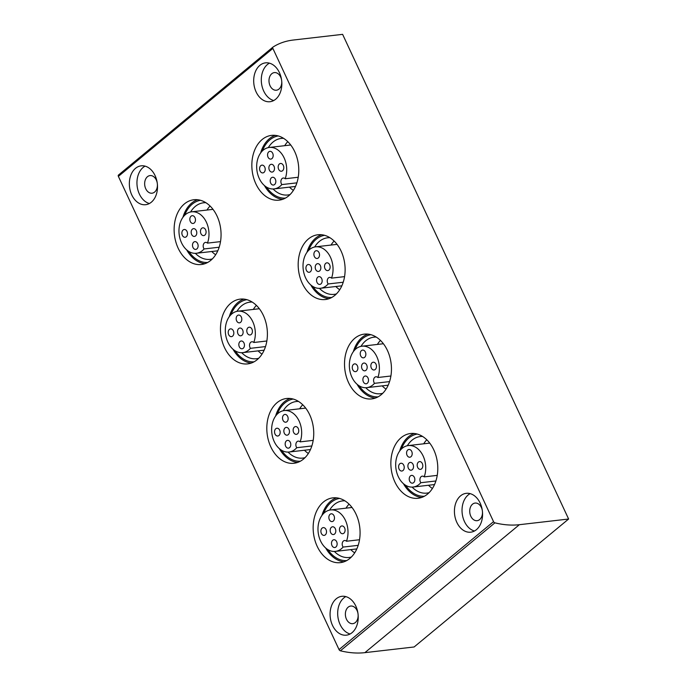 <?xml version="1.0" encoding="UTF-8"?>
<svg xmlns="http://www.w3.org/2000/svg" width="687" height="687" viewBox="0 0 687 687"><rect width="100%" height="100%" fill="white"/><g stroke="black" fill="none" stroke-linecap="round" stroke-linejoin="round"><path stroke-width="1.03" d="M272.911 47.145L118.533 175.005A1.563 0.988 50.4 0 0 118.473 175.048A1.563 0.988 50.4 0 0 118.379 176.379L339.043 649.593A1.563 0.988 50.4 0 0 340.4 650.795A104.321 66.072 50.4 0 0 364.883 652.65L414.124 646.974L568.621 519.02L342.615 34.35L293.375 40.026A104.321 66.072 50.4 0 0 273.031 47.051A1.563 0.988 50.4 0 0 272.971 47.094A1.563 0.988 50.4 0 0 272.876 48.425L493.541 521.639A1.563 0.988 50.4 0 0 494.898 522.841A104.321 66.072 50.4 0 0 519.381 524.696L568.621 519.02M317.188 546.345A32.598 23.324 83.4 0 1 332.877 497.869A32.598 23.324 83.4 0 1 359.782 527.582A32.598 23.324 83.4 0 1 340.348 562.636A32.598 23.324 83.4 0 1 317.188 546.345M394.896 481.982A32.598 23.324 83.4 0 1 410.594 433.506A32.598 23.324 83.4 0 1 437.499 463.218A32.598 23.324 83.4 0 1 418.065 498.273A32.598 23.324 83.4 0 1 394.896 481.982M270.85 446.971A32.598 23.324 83.4 0 1 286.539 398.494A32.598 23.324 83.4 0 1 313.444 428.207A32.598 23.324 83.4 0 1 294.01 463.261A32.598 23.324 83.4 0 1 270.85 446.971M348.558 382.607A32.598 23.324 83.4 0 1 364.256 334.131A32.598 23.324 83.4 0 1 391.161 363.844A32.598 23.324 83.4 0 1 371.727 398.898A32.598 23.324 83.4 0 1 348.558 382.607M224.512 347.596A32.598 23.324 83.4 0 1 240.201 299.12A32.598 23.324 83.4 0 1 267.106 328.833A32.598 23.324 83.4 0 1 247.672 363.887A32.598 23.324 83.4 0 1 224.512 347.596M302.22 283.233A32.598 23.324 83.4 0 1 317.918 234.756A32.598 23.324 83.4 0 1 344.822 264.469A32.598 23.324 83.4 0 1 325.389 299.523A32.598 23.324 83.4 0 1 302.22 283.233M178.165 248.222A32.598 23.324 83.4 0 1 193.863 199.745A32.598 23.324 83.4 0 1 220.767 229.458A32.598 23.324 83.4 0 1 201.334 264.512A32.598 23.324 83.4 0 1 178.165 248.222M255.882 183.858A32.598 23.324 83.4 0 1 271.58 135.382A32.598 23.324 83.4 0 1 298.484 165.095A32.598 23.324 83.4 0 1 279.042 200.157A32.598 23.324 83.4 0 1 255.882 183.858M456.846 522.412A19.562 13.998 83.4 0 1 466.258 493.326A19.562 13.998 83.4 0 1 482.403 511.154A19.562 13.998 83.4 0 1 470.741 532.185A19.562 13.998 83.4 0 1 456.846 522.412M332.499 625.385A19.562 13.998 83.4 0 1 341.92 596.299A19.562 13.998 83.4 0 1 358.056 614.126A19.562 13.998 83.4 0 1 346.394 635.166A19.562 13.998 83.4 0 1 332.499 625.385M131.767 194.919A19.562 13.998 83.4 0 1 141.187 165.833A19.562 13.998 83.4 0 1 157.332 183.661A19.562 13.998 83.4 0 1 145.67 204.7A19.562 13.998 83.4 0 1 131.767 194.919M256.114 91.938A19.562 13.998 83.4 0 1 265.526 62.852A19.562 13.998 83.4 0 1 281.67 80.68A19.562 13.998 83.4 0 1 270.008 101.719A19.562 13.998 83.4 0 1 256.114 91.938M273.727 100.542A19.562 13.998 83.4 0 1 263.714 91.062A19.562 13.998 83.4 0 1 269.416 63.161M281.713 81.032A8.871 6.346 83.4 0 1 276.389 90.22A8.871 6.346 83.4 0 1 270.085 85.789A8.871 6.346 83.4 0 1 274.353 72.599A8.871 6.346 83.4 0 1 281.627 80.336M149.38 203.515A19.562 13.998 83.4 0 1 139.375 194.043A19.562 13.998 83.4 0 1 145.069 166.134M157.366 184.013A8.871 6.346 83.4 0 1 152.042 193.202A8.871 6.346 83.4 0 1 145.747 188.762A8.871 6.346 83.4 0 1 150.015 175.58A8.871 6.346 83.4 0 1 157.289 183.317M350.112 633.989A19.562 13.998 83.4 0 1 340.099 624.509A19.562 13.998 83.4 0 1 345.801 596.608M358.099 614.479A8.871 6.346 83.4 0 1 352.774 623.667A8.871 6.346 83.4 0 1 346.471 619.236A8.871 6.346 83.4 0 1 350.739 606.046A8.871 6.346 83.4 0 1 358.013 613.783M474.459 531.008A19.562 13.998 83.4 0 1 464.446 521.527A19.562 13.998 83.4 0 1 470.148 493.627M482.437 511.497A8.871 6.346 83.4 0 1 477.122 520.686A8.871 6.346 83.4 0 1 470.818 516.255A8.871 6.346 83.4 0 1 475.086 503.064A8.871 6.346 83.4 0 1 482.36 510.802M260.648 152.943A32.598 23.324 83.4 0 1 275.247 135.365M282.623 199.342A32.598 23.324 83.4 0 1 264.409 185.542M262.382 150.917A31.293 22.388 83.4 0 1 278.252 135.94M285.423 198.088A31.293 22.388 83.4 0 1 266.556 187.122M268.325 147.619A28.468 20.37 83.4 0 1 281.249 138.422A28.468 20.37 83.4 0 1 283.594 138.345M290.077 194.533A28.468 20.37 83.4 0 1 287.776 194.988A28.468 20.37 83.4 0 1 273.091 188.977M284.71 145.687A28.468 20.37 83.4 0 1 287.776 141.651M293.392 190.368A28.468 20.37 83.4 0 1 289.485 187.139M182.94 217.307A32.598 23.324 83.4 0 1 197.53 199.728M204.906 263.696A32.598 23.324 83.4 0 1 186.692 249.905M184.666 215.28A31.293 22.388 83.4 0 1 200.544 200.303M207.706 262.451A31.293 22.388 83.4 0 1 188.839 251.485M190.608 211.982A28.468 20.37 83.4 0 1 203.541 202.785A28.468 20.37 83.4 0 1 205.877 202.708M212.36 258.896A28.468 20.37 83.4 0 1 210.059 259.351A28.468 20.37 83.4 0 1 195.383 253.34M206.993 210.05A28.468 20.37 83.4 0 1 210.059 206.014M215.675 254.731A28.468 20.37 83.4 0 1 211.768 251.502M306.986 252.318A32.598 23.324 83.4 0 1 321.585 234.739M328.961 298.708A32.598 23.324 83.4 0 1 310.747 284.916M308.721 250.291A31.293 22.388 83.4 0 1 324.599 235.315M331.761 297.462A31.293 22.388 83.4 0 1 312.894 286.496M314.663 246.994A28.468 20.37 83.4 0 1 327.587 237.796A28.468 20.37 83.4 0 1 329.932 237.719M336.415 293.907A28.468 20.37 83.4 0 1 334.114 294.362A28.468 20.37 83.4 0 1 319.429 288.351M331.048 245.053A28.468 20.37 83.4 0 1 334.114 241.025M339.73 289.742A28.468 20.37 83.4 0 1 335.823 286.513M229.278 316.681A32.598 23.324 83.4 0 1 243.868 299.103M251.244 363.071A32.598 23.324 83.4 0 1 233.03 349.279M231.004 314.655A31.293 22.388 83.4 0 1 246.882 299.678M254.044 361.826A31.293 22.388 83.4 0 1 235.177 350.851M236.946 311.357A28.468 20.37 83.4 0 1 249.879 302.16A28.468 20.37 83.4 0 1 252.215 302.082M258.698 358.27A28.468 20.37 83.4 0 1 256.397 358.726A28.468 20.37 83.4 0 1 241.721 352.714M253.331 309.416A28.468 20.37 83.4 0 1 256.397 305.389M262.013 354.106A28.468 20.37 83.4 0 1 258.106 350.868M353.333 351.692A32.598 23.324 83.4 0 1 367.923 334.114M375.3 398.082A32.598 23.324 83.4 0 1 357.085 384.291M355.059 349.666A31.293 22.388 83.4 0 1 370.937 334.689M378.099 396.837A31.293 22.388 83.4 0 1 359.232 385.862M361.001 346.368A28.468 20.37 83.4 0 1 373.926 337.171A28.468 20.37 83.4 0 1 376.27 337.094M382.753 393.282A28.468 20.37 83.4 0 1 380.452 393.737A28.468 20.37 83.4 0 1 365.767 387.726M377.386 344.427A28.468 20.37 83.4 0 1 380.452 340.4M386.068 389.117A28.468 20.37 83.4 0 1 382.161 385.879M275.616 416.056A32.598 23.324 83.4 0 1 290.206 398.477M297.583 462.445A32.598 23.324 83.4 0 1 279.369 448.645M277.342 414.029A31.293 22.388 83.4 0 1 293.22 399.053M300.382 461.2A31.293 22.388 83.4 0 1 281.515 450.225M283.284 410.732A28.468 20.37 83.4 0 1 296.217 401.534A28.468 20.37 83.4 0 1 298.553 401.448M305.037 457.645A28.468 20.37 83.4 0 1 302.735 458.1A28.468 20.37 83.4 0 1 288.059 452.089M299.669 408.791A28.468 20.37 83.4 0 1 302.735 404.755M308.351 453.472A28.468 20.37 83.4 0 1 304.453 450.243M399.671 451.067A32.598 23.324 83.4 0 1 414.261 433.488M421.638 497.457A32.598 23.324 83.4 0 1 403.424 483.657M401.397 449.04A31.293 22.388 83.4 0 1 417.275 434.064M424.437 496.212A31.293 22.388 83.4 0 1 405.57 485.237M407.339 445.743A28.468 20.37 83.4 0 1 420.264 436.546A28.468 20.37 83.4 0 1 422.608 436.46M429.092 492.656A28.468 20.37 83.4 0 1 426.79 493.111A28.468 20.37 83.4 0 1 412.106 487.1M423.724 443.802A28.468 20.37 83.4 0 1 426.79 439.766M432.406 488.483A28.468 20.37 83.4 0 1 428.499 485.254M321.954 515.43A32.598 23.324 83.4 0 1 336.544 497.843M343.921 561.82A32.598 23.324 83.4 0 1 325.707 548.02M323.68 513.404A31.293 22.388 83.4 0 1 339.558 498.427M346.72 560.575A31.293 22.388 83.4 0 1 327.854 549.6M329.623 510.098A28.468 20.37 83.4 0 1 342.555 500.909A28.468 20.37 83.4 0 1 344.891 500.823M351.375 557.02A28.468 20.37 83.4 0 1 349.073 557.475A28.468 20.37 83.4 0 1 334.397 551.463M346.008 508.165A28.468 20.37 83.4 0 1 349.073 504.129M354.69 552.846A28.468 20.37 83.4 0 1 350.791 549.617M220.51 241.618L207.465 243.121A3.916 2.8 -96.6 0 0 205.542 242.391A3.916 2.8 -96.6 0 0 203.292 244.881A3.916 2.8 -96.6 0 0 204.099 248.952L219.162 247.217M192.394 229.157A3.916 2.8 -96.6 0 0 191.364 233.7A3.916 2.8 -96.6 0 0 194.43 236.431A3.916 2.8 -96.6 0 0 196.757 232.232A3.916 2.8 -96.6 0 0 193.528 228.659A3.916 2.8 -96.6 0 0 192.394 229.157M191.072 216.19A3.916 2.8 -96.6 0 0 190.033 220.733A3.916 2.8 -96.6 0 0 193.099 223.464A3.916 2.8 -96.6 0 0 195.434 219.256A3.916 2.8 -96.6 0 0 192.205 215.692A3.916 2.8 -96.6 0 0 191.072 216.19M207.465 243.121A20.868 14.925 -96.6 0 0 206.048 221.506A20.868 14.925 -96.6 0 0 191.587 211.819A20.868 14.925 -96.6 0 0 179.152 234.258A20.868 14.925 -96.6 0 0 196.37 253.271A20.868 14.925 -96.6 0 0 204.099 248.952M183.103 229.999A3.916 2.8 -96.6 0 0 182.064 234.533A3.916 2.8 -96.6 0 0 185.129 237.273A3.916 2.8 -96.6 0 0 187.465 233.065A3.916 2.8 -96.6 0 0 184.236 229.492A3.916 2.8 -96.6 0 0 183.103 229.999M201.695 228.324A3.916 2.8 -96.6 0 0 200.656 232.867A3.916 2.8 -96.6 0 0 203.721 235.598A3.916 2.8 -96.6 0 0 206.048 231.39A3.916 2.8 -96.6 0 0 202.82 227.826A3.916 2.8 -96.6 0 0 201.695 228.324M193.725 242.133A3.916 2.8 -96.6 0 0 192.686 246.676A3.916 2.8 -96.6 0 0 195.752 249.407A3.916 2.8 -96.6 0 0 198.088 245.199A3.916 2.8 -96.6 0 0 194.859 241.635A3.916 2.8 -96.6 0 0 193.725 242.133M298.218 177.255L285.182 178.757A3.916 2.8 -96.6 0 0 283.259 178.027A3.916 2.8 -96.6 0 0 281.009 180.518A3.916 2.8 -96.6 0 0 281.816 184.588L296.878 182.854M270.111 164.794A3.916 2.8 -96.6 0 0 269.072 169.337A3.916 2.8 -96.6 0 0 272.138 172.076A3.916 2.8 -96.6 0 0 274.474 167.868A3.916 2.8 -96.6 0 0 271.245 164.296A3.916 2.8 -96.6 0 0 270.111 164.794M268.789 151.827A3.916 2.8 -96.6 0 0 267.75 156.37A3.916 2.8 -96.6 0 0 270.815 159.101A3.916 2.8 -96.6 0 0 273.143 154.893A3.916 2.8 -96.6 0 0 269.922 151.329A3.916 2.8 -96.6 0 0 268.789 151.827M285.182 178.757A20.868 14.925 -96.6 0 0 283.765 157.143A20.868 14.925 -96.6 0 0 269.304 147.456A20.868 14.925 -96.6 0 0 256.861 169.895A20.868 14.925 -96.6 0 0 274.079 188.908A20.868 14.925 -96.6 0 0 281.816 184.588M260.82 165.636A3.916 2.8 -96.6 0 0 259.78 170.17A3.916 2.8 -96.6 0 0 262.846 172.909A3.916 2.8 -96.6 0 0 265.182 168.701A3.916 2.8 -96.6 0 0 261.953 165.138A3.916 2.8 -96.6 0 0 260.82 165.636M279.403 163.961A3.916 2.8 -96.6 0 0 278.364 168.504A3.916 2.8 -96.6 0 0 281.43 171.235A3.916 2.8 -96.6 0 0 283.765 167.027A3.916 2.8 -96.6 0 0 280.536 163.463A3.916 2.8 -96.6 0 0 279.403 163.961M271.442 177.77A3.916 2.8 -96.6 0 0 270.403 182.313A3.916 2.8 -96.6 0 0 273.469 185.043A3.916 2.8 -96.6 0 0 275.796 180.836A3.916 2.8 -96.6 0 0 272.567 177.272A3.916 2.8 -96.6 0 0 271.442 177.77M266.848 340.992L253.804 342.495A3.916 2.8 -96.6 0 0 251.88 341.765A3.916 2.8 -96.6 0 0 249.63 344.256A3.916 2.8 -96.6 0 0 250.437 348.326L265.5 346.592M238.733 328.532A3.916 2.8 -96.6 0 0 237.702 333.075A3.916 2.8 -96.6 0 0 240.768 335.806A3.916 2.8 -96.6 0 0 243.095 331.598A3.916 2.8 -96.6 0 0 239.866 328.034A3.916 2.8 -96.6 0 0 238.733 328.532M237.41 315.565A3.916 2.8 -96.6 0 0 236.371 320.108A3.916 2.8 -96.6 0 0 239.437 322.838A3.916 2.8 -96.6 0 0 241.772 318.631A3.916 2.8 -96.6 0 0 238.544 315.067A3.916 2.8 -96.6 0 0 237.41 315.565M253.804 342.495A20.868 14.925 -96.6 0 0 252.387 320.881A20.868 14.925 -96.6 0 0 237.925 311.194A20.868 14.925 -96.6 0 0 225.491 333.633A20.868 14.925 -96.6 0 0 242.709 352.646A20.868 14.925 -96.6 0 0 250.437 348.326M229.441 329.365A3.916 2.8 -96.6 0 0 228.402 333.908A3.916 2.8 -96.6 0 0 231.467 336.639A3.916 2.8 -96.6 0 0 233.803 332.439A3.916 2.8 -96.6 0 0 230.574 328.867A3.916 2.8 -96.6 0 0 229.441 329.365M248.033 327.699A3.916 2.8 -96.6 0 0 246.994 332.242A3.916 2.8 -96.6 0 0 250.059 334.973A3.916 2.8 -96.6 0 0 252.387 330.765A3.916 2.8 -96.6 0 0 249.158 327.201A3.916 2.8 -96.6 0 0 248.033 327.699M240.064 341.508A3.916 2.8 -96.6 0 0 239.024 346.042A3.916 2.8 -96.6 0 0 242.09 348.781A3.916 2.8 -96.6 0 0 244.426 344.573A3.916 2.8 -96.6 0 0 241.197 341.01A3.916 2.8 -96.6 0 0 240.064 341.508M344.556 276.629L331.52 278.132A3.916 2.8 -96.6 0 0 329.597 277.402A3.916 2.8 -96.6 0 0 327.347 279.892A3.916 2.8 -96.6 0 0 328.154 283.963L343.217 282.228M316.449 264.169A3.916 2.8 -96.6 0 0 315.41 268.711A3.916 2.8 -96.6 0 0 318.476 271.442A3.916 2.8 -96.6 0 0 320.812 267.243A3.916 2.8 -96.6 0 0 317.583 263.671A3.916 2.8 -96.6 0 0 316.449 264.169M315.127 251.202A3.916 2.8 -96.6 0 0 314.088 255.744A3.916 2.8 -96.6 0 0 317.154 258.475A3.916 2.8 -96.6 0 0 319.489 254.267A3.916 2.8 -96.6 0 0 316.26 250.703A3.916 2.8 -96.6 0 0 315.127 251.202M331.52 278.132A20.868 14.925 -96.6 0 0 330.103 256.517A20.868 14.925 -96.6 0 0 315.642 246.831A20.868 14.925 -96.6 0 0 303.199 269.27A20.868 14.925 -96.6 0 0 320.417 288.282A20.868 14.925 -96.6 0 0 328.154 283.963M307.158 265.01A3.916 2.8 -96.6 0 0 306.119 269.544A3.916 2.8 -96.6 0 0 309.184 272.284A3.916 2.8 -96.6 0 0 311.52 268.076A3.916 2.8 -96.6 0 0 308.291 264.504A3.916 2.8 -96.6 0 0 307.158 265.01M325.741 263.336A3.916 2.8 -96.6 0 0 324.711 267.878A3.916 2.8 -96.6 0 0 327.776 270.609A3.916 2.8 -96.6 0 0 330.103 266.401A3.916 2.8 -96.6 0 0 326.875 262.838A3.916 2.8 -96.6 0 0 325.741 263.336M317.78 277.144A3.916 2.8 -96.6 0 0 316.741 281.687A3.916 2.8 -96.6 0 0 319.807 284.418A3.916 2.8 -96.6 0 0 322.134 280.21A3.916 2.8 -96.6 0 0 318.905 276.646A3.916 2.8 -96.6 0 0 317.78 277.144M390.894 376.004L377.859 377.507A3.916 2.8 -96.6 0 0 375.935 376.777A3.916 2.8 -96.6 0 0 373.685 379.267A3.916 2.8 -96.6 0 0 374.492 383.337L389.555 381.603M362.788 363.543A3.916 2.8 -96.6 0 0 361.748 368.086A3.916 2.8 -96.6 0 0 364.814 370.817A3.916 2.8 -96.6 0 0 367.15 366.609A3.916 2.8 -96.6 0 0 363.921 363.045A3.916 2.8 -96.6 0 0 362.788 363.543M361.465 350.576A3.916 2.8 -96.6 0 0 360.426 355.119A3.916 2.8 -96.6 0 0 363.492 357.85A3.916 2.8 -96.6 0 0 365.827 353.642A3.916 2.8 -96.6 0 0 362.599 350.078A3.916 2.8 -96.6 0 0 361.465 350.576M377.859 377.507A20.868 14.925 -96.6 0 0 376.442 355.892A20.868 14.925 -96.6 0 0 361.98 346.205A20.868 14.925 -96.6 0 0 349.537 368.644A20.868 14.925 -96.6 0 0 366.755 387.657A20.868 14.925 -96.6 0 0 374.492 383.337M353.496 364.376A3.916 2.8 -96.6 0 0 352.457 368.919A3.916 2.8 -96.6 0 0 355.522 371.65A3.916 2.8 -96.6 0 0 357.858 367.451A3.916 2.8 -96.6 0 0 354.629 363.878A3.916 2.8 -96.6 0 0 353.496 364.376M372.079 362.71A3.916 2.8 -96.6 0 0 371.049 367.253A3.916 2.8 -96.6 0 0 374.114 369.984A3.916 2.8 -96.6 0 0 376.442 365.776A3.916 2.8 -96.6 0 0 373.213 362.212A3.916 2.8 -96.6 0 0 372.079 362.71M364.119 376.519A3.916 2.8 -96.6 0 0 363.079 381.053A3.916 2.8 -96.6 0 0 366.145 383.793A3.916 2.8 -96.6 0 0 368.472 379.585A3.916 2.8 -96.6 0 0 365.244 376.021A3.916 2.8 -96.6 0 0 364.119 376.519M313.186 440.367L300.142 441.87A3.916 2.8 -96.6 0 0 298.218 441.14A3.916 2.8 -96.6 0 0 295.968 443.63A3.916 2.8 -96.6 0 0 296.775 447.701L311.838 445.966M285.079 427.907A3.916 2.8 -96.6 0 0 284.04 432.449A3.916 2.8 -96.6 0 0 287.106 435.18A3.916 2.8 -96.6 0 0 289.433 430.972A3.916 2.8 -96.6 0 0 286.204 427.408A3.916 2.8 -96.6 0 0 285.079 427.907M283.748 414.939A3.916 2.8 -96.6 0 0 282.709 419.474A3.916 2.8 -96.6 0 0 285.775 422.213A3.916 2.8 -96.6 0 0 288.111 418.005A3.916 2.8 -96.6 0 0 284.882 414.441A3.916 2.8 -96.6 0 0 283.748 414.939M300.142 441.87A20.868 14.925 -96.6 0 0 298.725 420.246A20.868 14.925 -96.6 0 0 284.263 410.568A20.868 14.925 -96.6 0 0 271.829 433.008A20.868 14.925 -96.6 0 0 289.047 452.02A20.868 14.925 -96.6 0 0 296.775 447.701M275.779 428.74A3.916 2.8 -96.6 0 0 274.74 433.282A3.916 2.8 -96.6 0 0 277.806 436.013A3.916 2.8 -96.6 0 0 280.141 431.805A3.916 2.8 -96.6 0 0 276.913 428.241A3.916 2.8 -96.6 0 0 275.779 428.74M294.371 427.074A3.916 2.8 -96.6 0 0 293.332 431.616A3.916 2.8 -96.6 0 0 296.398 434.347A3.916 2.8 -96.6 0 0 298.725 430.139A3.916 2.8 -96.6 0 0 295.496 426.575A3.916 2.8 -96.6 0 0 294.371 427.074M286.402 440.882A3.916 2.8 -96.6 0 0 285.363 445.416A3.916 2.8 -96.6 0 0 288.428 448.156A3.916 2.8 -96.6 0 0 290.764 443.948A3.916 2.8 -96.6 0 0 287.535 440.376A3.916 2.8 -96.6 0 0 286.402 440.882M437.241 475.378L424.197 476.881A3.916 2.8 -96.6 0 0 422.273 476.151A3.916 2.8 -96.6 0 0 420.023 478.641A3.916 2.8 -96.6 0 0 420.83 482.712L435.893 480.977M409.126 462.918A3.916 2.8 -96.6 0 0 408.087 467.461A3.916 2.8 -96.6 0 0 411.152 470.191A3.916 2.8 -96.6 0 0 413.488 465.984A3.916 2.8 -96.6 0 0 410.259 462.42A3.916 2.8 -96.6 0 0 409.126 462.918M407.803 449.951A3.916 2.8 -96.6 0 0 406.764 454.485A3.916 2.8 -96.6 0 0 409.83 457.224A3.916 2.8 -96.6 0 0 412.166 453.016A3.916 2.8 -96.6 0 0 408.937 449.453A3.916 2.8 -96.6 0 0 407.803 449.951M424.197 476.881A20.868 14.925 -96.6 0 0 422.78 455.258A20.868 14.925 -96.6 0 0 408.318 445.58A20.868 14.925 -96.6 0 0 395.875 468.019A20.868 14.925 -96.6 0 0 413.102 487.031A20.868 14.925 -96.6 0 0 420.83 482.712M399.834 463.751A3.916 2.8 -96.6 0 0 398.795 468.294A3.916 2.8 -96.6 0 0 401.861 471.024A3.916 2.8 -96.6 0 0 404.196 466.817A3.916 2.8 -96.6 0 0 400.968 463.253A3.916 2.8 -96.6 0 0 399.834 463.751M418.417 462.085A3.916 2.8 -96.6 0 0 417.387 466.628A3.916 2.8 -96.6 0 0 420.453 469.358A3.916 2.8 -96.6 0 0 422.78 465.151A3.916 2.8 -96.6 0 0 419.551 461.587A3.916 2.8 -96.6 0 0 418.417 462.085M410.457 475.893A3.916 2.8 -96.6 0 0 409.418 480.428A3.916 2.8 -96.6 0 0 412.483 483.167A3.916 2.8 -96.6 0 0 414.811 478.959A3.916 2.8 -96.6 0 0 411.582 475.387A3.916 2.8 -96.6 0 0 410.457 475.893M359.524 539.742L346.48 541.244A3.916 2.8 -96.6 0 0 344.556 540.514A3.916 2.8 -96.6 0 0 342.306 543.005A3.916 2.8 -96.6 0 0 343.114 547.075L358.185 545.341M331.417 527.281A3.916 2.8 -96.6 0 0 330.378 531.824A3.916 2.8 -96.6 0 0 333.444 534.555A3.916 2.8 -96.6 0 0 335.771 530.347A3.916 2.8 -96.6 0 0 332.542 526.783A3.916 2.8 -96.6 0 0 331.417 527.281M330.086 514.305A3.916 2.8 -96.6 0 0 329.047 518.848A3.916 2.8 -96.6 0 0 332.113 521.588A3.916 2.8 -96.6 0 0 334.449 517.38A3.916 2.8 -96.6 0 0 331.22 513.807A3.916 2.8 -96.6 0 0 330.086 514.305M346.48 541.244A20.868 14.925 -96.6 0 0 345.063 519.621A20.868 14.925 -96.6 0 0 330.602 509.943A20.868 14.925 -96.6 0 0 318.167 532.382A20.868 14.925 -96.6 0 0 335.385 551.395A20.868 14.925 -96.6 0 0 343.114 547.075M322.117 528.114A3.916 2.8 -96.6 0 0 321.078 532.657A3.916 2.8 -96.6 0 0 324.152 535.388A3.916 2.8 -96.6 0 0 326.48 531.18A3.916 2.8 -96.6 0 0 323.251 527.616A3.916 2.8 -96.6 0 0 322.117 528.114M340.709 526.448A3.916 2.8 -96.6 0 0 339.67 530.991A3.916 2.8 -96.6 0 0 342.736 533.722A3.916 2.8 -96.6 0 0 345.063 529.514A3.916 2.8 -96.6 0 0 341.843 525.95A3.916 2.8 -96.6 0 0 340.709 526.448M332.74 540.248A3.916 2.8 -96.6 0 0 331.701 544.791A3.916 2.8 -96.6 0 0 334.767 547.522A3.916 2.8 -96.6 0 0 337.102 543.323A3.916 2.8 -96.6 0 0 333.873 539.75A3.916 2.8 -96.6 0 0 332.74 540.248M519.381 524.696L364.883 652.65M494.898 522.841L340.4 650.795M272.876 48.425L118.379 176.379M493.541 521.639L339.043 649.593M272.971 47.094L118.473 175.048M213.013 209.355L191.587 211.819M217.788 250.807L196.37 253.271M290.73 144.991L269.304 147.456M295.504 186.443L274.079 188.908M259.351 308.729L237.925 311.194M264.126 350.181L242.709 352.646M337.068 244.366L315.642 246.831M341.843 285.818L320.417 288.282M383.406 343.74L361.98 346.205M388.181 385.192L366.755 387.657M305.689 408.095L284.263 410.568M310.464 449.547L289.047 452.02M429.744 443.106L408.318 445.58M434.519 484.558L413.102 487.031M352.027 507.47L330.602 509.943M356.802 548.922L335.385 551.395"/></g></svg>
